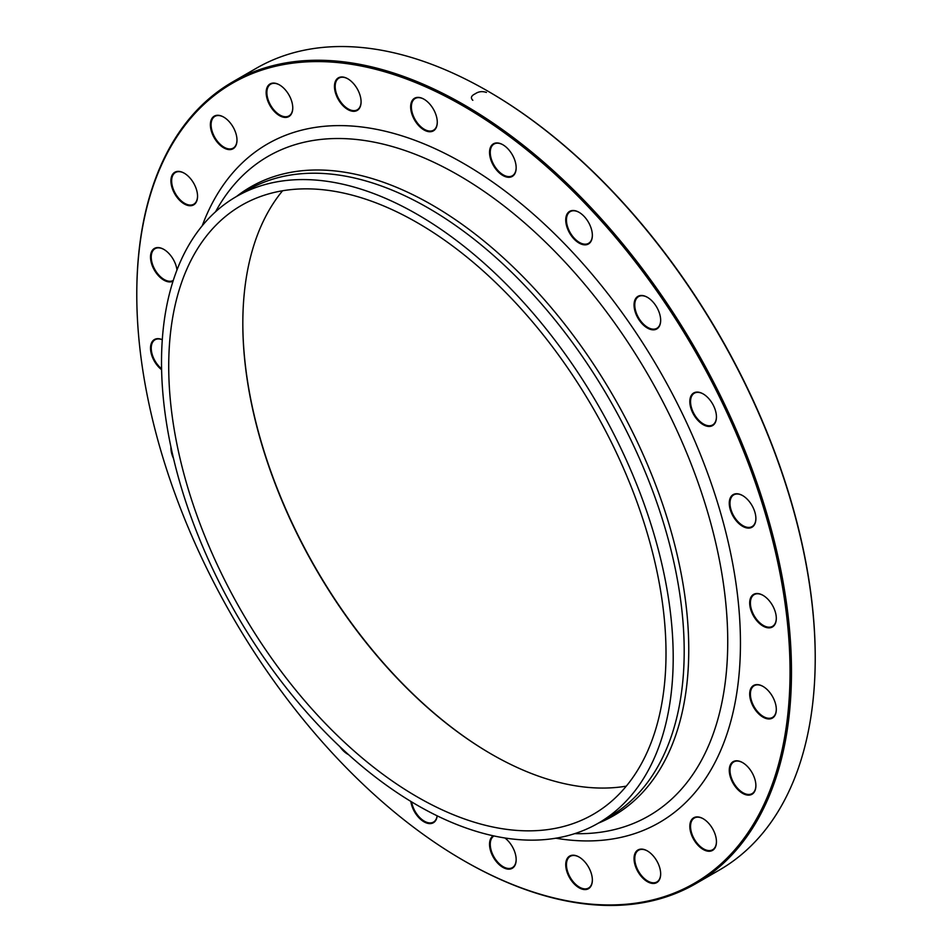 <?xml version="1.0" encoding="UTF-8"?>
<svg xmlns="http://www.w3.org/2000/svg" width="952" height="952" viewBox="0 0 952 952"><rect width="100%" height="100%" fill="white"/><g stroke="black" fill="none" stroke-linecap="round" stroke-linejoin="round"><path stroke-width="1.43" d="M136.779 294.275A462.946 267.286 60 0 1 136.779 293.859A462.946 267.286 60 0 1 232.657 81.931A462.946 267.286 60 0 1 464.124 104.863A462.946 267.286 60 0 1 766.562 512.807A462.946 267.286 60 0 1 695.603 883.777A462.946 267.286 60 0 1 464.124 860.846A462.946 267.286 60 0 1 463.767 860.632M695.603 883.777L719.343 870.068A462.946 267.286 -120 0 0 815.221 658.141A462.946 267.286 -120 0 0 487.876 91.154A462.946 267.286 -120 0 0 256.397 68.223L232.657 81.931M487.876 91.154L488.59 91.57A461.922 266.691 60 0 1 815.221 657.308A461.922 266.691 60 0 1 815.221 657.725M626.285 786.15A351.633 203.014 60 0 1 491.47 754.174L491.47 754.174A351.633 203.014 60 0 1 242.82 323.513A351.633 203.014 60 0 1 282.554 190.781M417.369 222.744A351.633 203.014 60 0 1 647.086 532.608A351.633 203.014 60 0 1 593.179 814.376A351.633 203.014 60 0 1 241.546 611.362A351.633 203.014 60 0 1 241.546 205.323A351.633 203.014 60 0 1 417.369 222.744M242.82 323.097A352.656 203.609 -120 0 0 491.827 754.389M709.787 824.611A18.826 10.865 60 0 1 716.451 841.77A18.826 10.865 60 0 1 703.135 849.446A18.826 10.865 60 0 1 689.831 826.395A18.826 10.865 60 0 1 703.135 818.708A18.826 10.865 60 0 1 709.787 824.611M656.773 860.858A18.826 10.865 60 0 1 660.664 873.972A18.826 10.865 60 0 1 647.36 881.659A18.826 10.865 60 0 1 634.044 858.597A18.826 10.865 60 0 1 647.36 850.921A18.826 10.865 60 0 1 656.773 860.858M590.573 871.354A18.826 10.865 60 0 1 592.358 880.076A18.826 10.865 60 0 1 579.042 887.764A18.826 10.865 60 0 1 565.738 864.702A18.826 10.865 60 0 1 579.042 857.014A18.826 10.865 60 0 1 590.573 871.354M504.917 837.986A18.826 10.865 60 0 1 515.71 855.42A18.826 10.865 60 0 1 516.163 859.656A18.826 10.865 60 0 1 497.884 863.369A18.826 10.865 60 0 1 493.243 835.785M437.194 815.828A18.826 10.865 60 0 1 424.318 821.992A18.826 10.865 60 0 1 410.847 801.406M348.563 754.662A18.826 10.865 60 0 1 339.84 746.618M173.561 458.614A18.826 10.865 60 0 1 170.955 447.047M161.614 369.721A18.826 10.865 60 0 1 150.523 347.766A18.826 10.865 60 0 1 162.292 339.697M173.038 281.173A18.826 10.865 60 0 1 163.827 280.126A18.826 10.865 60 0 1 150.511 257.076A18.826 10.865 60 0 1 163.827 249.388A18.826 10.865 60 0 1 176.977 269.975M180.797 201.419A18.826 10.865 60 0 1 171.039 178.94A18.826 10.865 60 0 1 184.236 173.193A18.826 10.865 60 0 1 197.552 196.255A18.826 10.865 60 0 1 180.797 201.419M217.032 141.919A18.826 10.865 60 0 1 210.82 121.059A18.826 10.865 60 0 1 223.684 117.084A18.826 10.865 60 0 1 236.988 140.134A18.826 10.865 60 0 1 217.032 141.919M270.047 105.684A18.826 10.865 60 0 1 267.167 87.275A18.826 10.865 60 0 1 279.46 84.883A18.826 10.865 60 0 1 292.764 107.933A18.826 10.865 60 0 1 284.553 117.394A18.826 10.865 60 0 1 270.047 105.684M336.246 95.176A18.826 10.865 60 0 1 336.246 79.813A18.826 10.865 60 0 1 347.777 78.778A18.826 10.865 60 0 1 361.082 101.828A18.826 10.865 60 0 1 351.217 110.979A18.826 10.865 60 0 1 336.246 95.176M411.109 111.122A18.826 10.865 60 0 1 423.973 99.198A18.826 10.865 60 0 1 437.277 122.249A18.826 10.865 60 0 1 425.711 130.805A18.826 10.865 60 0 1 411.109 111.122M489.542 152.427A18.826 10.865 60 0 1 502.846 144.74A18.826 10.865 60 0 1 516.163 167.79A18.826 10.865 60 0 1 502.846 175.477A18.826 10.865 60 0 1 489.542 152.427M566.19 216.271A18.826 10.865 60 0 1 579.042 212.308A18.826 10.865 60 0 1 592.358 235.358A18.826 10.865 60 0 1 577.305 241.903A18.826 10.865 60 0 1 566.19 216.271M635.829 298.321A18.826 10.865 60 0 1 647.36 297.286A18.826 10.865 60 0 1 660.664 320.336A18.826 10.865 60 0 1 643.909 325.513A18.826 10.865 60 0 1 635.829 298.321M693.722 392.962A18.826 10.865 60 0 1 703.135 393.902A18.826 10.865 60 0 1 716.451 416.952A18.826 10.865 60 0 1 698.042 420.522A18.826 10.865 60 0 1 693.722 392.962M735.92 493.767A18.826 10.865 60 0 1 742.584 495.552A18.826 10.865 60 0 1 755.888 518.602A18.826 10.865 60 0 1 735.92 520.387A18.826 10.865 60 0 1 735.92 493.767M759.553 593.858A18.826 10.865 60 0 1 762.992 595.321A18.826 10.865 60 0 1 776.308 618.372A18.826 10.865 60 0 1 764.158 626.666A18.826 10.865 60 0 1 749.89 605.793A18.826 10.865 60 0 1 759.553 593.858M746.023 765.111A18.826 10.865 60 0 1 755.888 785.65A18.826 10.865 60 0 1 742.584 793.337A18.826 10.865 60 0 1 729.268 770.287A18.826 10.865 60 0 1 742.584 762.6A18.826 10.865 60 0 1 746.023 765.111M762.992 686.404L762.992 686.404A18.826 10.865 60 0 1 776.308 709.466A18.826 10.865 60 0 1 762.992 717.142A18.826 10.865 60 0 1 749.688 694.091A18.826 10.865 60 0 1 762.992 686.404M463.41 106.1A461.922 266.691 -120 0 0 136.779 294.692A461.922 266.691 -120 0 0 463.41 860.429A461.922 266.691 -120 0 0 790.041 671.85A461.922 266.691 -120 0 0 463.41 106.1M417.369 214.438A361.808 208.893 60 0 1 653.726 533.263A361.808 208.893 60 0 1 598.272 823.194A361.808 208.893 60 0 1 236.453 614.302A361.808 208.893 60 0 1 236.465 196.517A361.808 208.893 60 0 1 417.369 214.438M763.171 686.511A18.314 10.579 -120 0 0 754.198 685.702A18.314 10.579 -120 0 0 751.39 700.386A18.314 10.579 -120 0 0 763.349 716.523A18.314 10.579 -120 0 0 772.512 717.427A18.314 10.579 -120 0 0 776.308 709.252M742.762 762.707A18.314 10.579 -120 0 0 733.778 761.897A18.314 10.579 -120 0 0 730.434 774.416A18.314 10.579 -120 0 0 739.585 790.267A18.314 10.579 -120 0 0 752.092 793.623A18.314 10.579 -120 0 0 755.888 785.448M763.171 595.428A18.314 10.579 -120 0 0 760.005 594.107A18.314 10.579 -120 0 0 754.198 594.619A18.314 10.579 -120 0 0 752.139 611.481A18.314 10.579 -120 0 0 766.705 626.856A18.314 10.579 -120 0 0 772.512 626.345A18.314 10.579 -120 0 0 776.308 618.169M742.762 495.659A18.314 10.579 -120 0 0 736.467 494.028A18.314 10.579 -120 0 0 733.778 494.85A18.314 10.579 -120 0 0 732.659 513.89A18.314 10.579 -120 0 0 749.414 527.396A18.314 10.579 -120 0 0 752.092 526.575A18.314 10.579 -120 0 0 755.888 518.4M703.314 394.009A18.314 10.579 -120 0 0 694.341 393.2A18.314 10.579 -120 0 0 694.341 414.346A18.314 10.579 -120 0 0 712.655 424.925L712.655 424.925A18.314 10.579 -120 0 0 716.451 416.738M647.538 297.393A18.314 10.579 -120 0 0 638.566 296.584A18.314 10.579 -120 0 0 636.507 298.5A18.314 10.579 -120 0 0 639.839 319.765A18.314 10.579 -120 0 0 656.88 328.309A18.314 10.579 -120 0 0 658.939 326.405A18.314 10.579 -120 0 0 660.664 320.134M579.221 212.415A18.314 10.579 -120 0 0 570.248 211.606A18.314 10.579 -120 0 0 566.892 216.378A18.314 10.579 -120 0 0 572.925 236.679A18.314 10.579 -120 0 0 588.562 243.331A18.314 10.579 -120 0 0 591.918 238.559A18.314 10.579 -120 0 0 592.358 235.144M503.037 144.847A18.314 10.579 -120 0 0 494.052 144.038A18.314 10.579 -120 0 0 490.256 152.427A18.314 10.579 -120 0 0 498.253 170.848A18.314 10.579 -120 0 0 512.366 175.763A18.314 10.579 -120 0 0 516.163 167.588M424.152 99.305A18.314 10.579 -120 0 0 415.167 98.496A18.314 10.579 -120 0 0 411.823 111.003A18.314 10.579 -120 0 0 433.481 130.222A18.314 10.579 -120 0 0 437.277 122.034M347.956 78.885A18.314 10.579 -120 0 0 338.971 78.076A18.314 10.579 -120 0 0 336.913 94.938A18.314 10.579 -120 0 0 357.286 109.801A18.314 10.579 -120 0 0 361.082 101.626M279.638 84.99A18.314 10.579 -120 0 0 270.665 84.181A18.314 10.579 -120 0 0 270.665 105.327A18.314 10.579 -120 0 0 288.98 115.906A18.314 10.579 -120 0 0 292.764 107.731M223.863 117.191A18.314 10.579 -120 0 0 214.878 116.382A18.314 10.579 -120 0 0 217.568 141.455A18.314 10.579 -120 0 0 233.204 148.107A18.314 10.579 -120 0 0 236.988 139.932M184.426 173.3A18.314 10.579 -120 0 0 175.442 172.502A18.314 10.579 -120 0 0 172.086 185.009A18.314 10.579 -120 0 0 181.249 200.872A18.314 10.579 -120 0 0 193.756 204.216A18.314 10.579 -120 0 0 197.552 196.041M164.006 249.495A18.314 10.579 -120 0 0 155.021 248.698A18.314 10.579 -120 0 0 152.225 263.371A18.314 10.579 -120 0 0 164.184 279.507A18.314 10.579 -120 0 0 173.264 280.459M162.292 339.757A18.314 10.579 -120 0 0 160.828 339.257A18.314 10.579 -120 0 0 155.021 339.781A18.314 10.579 -120 0 0 151.784 352.787A18.314 10.579 -120 0 0 161.59 368.793M411.645 801.893A18.314 10.579 -120 0 0 420.605 818.387A18.314 10.579 -120 0 0 433.481 822.088A18.314 10.579 -120 0 0 437.135 815.804M493.981 835.951A18.314 10.579 -120 0 0 490.697 848.411A18.314 10.579 -120 0 0 512.366 867.629A18.314 10.579 -120 0 0 516.163 859.454M579.221 857.121A18.314 10.579 -120 0 0 570.248 856.324A18.314 10.579 -120 0 0 568.189 873.186A18.314 10.579 -120 0 0 588.562 888.037A18.314 10.579 -120 0 0 592.358 879.862M647.538 851.028A18.314 10.579 -120 0 0 638.566 850.219A18.314 10.579 -120 0 0 638.566 871.366A18.314 10.579 -120 0 0 656.88 881.945A18.314 10.579 -120 0 0 660.664 873.757M703.314 818.815A18.314 10.579 -120 0 0 694.341 818.018A18.314 10.579 -120 0 0 697.019 843.091A18.314 10.579 -120 0 0 712.655 849.731A18.314 10.579 -120 0 0 716.451 841.556M472.454 100.055L472.835 100.293C470.371 97.937 471.145 95.771 475.179 93.82C478.547 91.487 482.295 91.035 486.448 92.439L486.02 92.225M202.229 225.767A391.796 226.207 60 0 1 463.41 163.363A391.796 226.207 60 0 1 736.455 586.777A391.796 226.207 60 0 1 555.825 838.212M236.512 196.481A362.998 209.571 60 0 1 432.077 204.977A362.998 209.571 60 0 1 672.993 538.189A362.998 209.571 60 0 1 598.32 823.159M574.639 833.654A380.776 219.841 -120 0 0 721.069 568.951A380.776 219.841 -120 0 0 458.483 175.204A380.776 219.841 -120 0 0 215.58 211.749M598.272 823.194L609.268 816.84A361.808 208.893 -120 0 0 664.722 526.92A361.808 208.893 -120 0 0 428.364 208.083A361.808 208.893 -120 0 0 247.46 190.162L236.465 196.517M463.41 860.429L464.124 860.846M136.779 294.692L136.779 293.859M815.221 657.308L815.221 658.141"/></g></svg>
